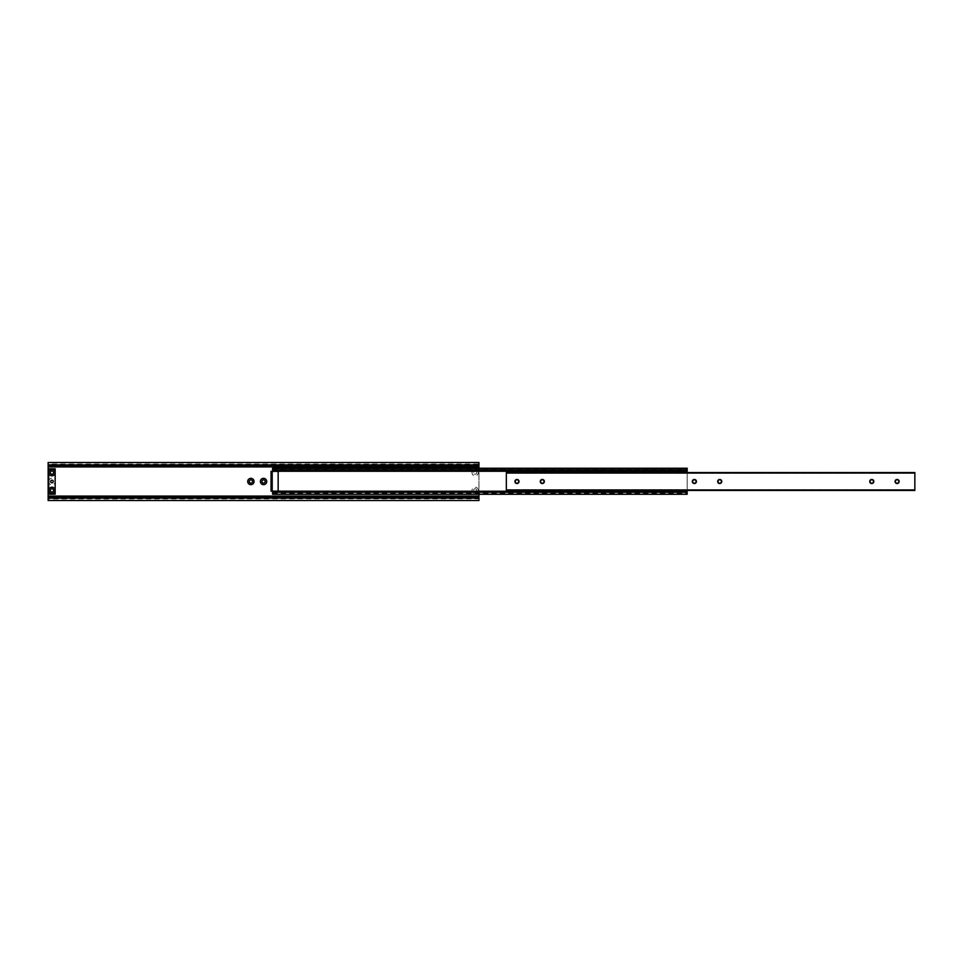 <?xml version="1.0" encoding="UTF-8"?>
<svg xmlns="http://www.w3.org/2000/svg" width="963" height="963" viewBox="0 0 963 963"><rect width="100%" height="100%" fill="white"/><g stroke="black" fill="none" stroke-linecap="round" stroke-linejoin="round"><path stroke-width="0.72" stroke-dasharray="4.82 3.61" d="M48.656 481.5A3.298 3.298 0 0 1 51.954 478.202A3.298 3.298 0 0 1 55.24 481.5A3.298 3.298 0 0 1 51.954 484.798A3.298 3.298 0 0 1 48.656 481.5M50.329 481.5A1.625 1.625 0 0 1 51.954 479.875A1.625 1.625 0 0 1 53.579 481.5A1.625 1.625 0 0 1 51.954 483.125A1.625 1.625 0 0 1 50.329 481.5A1.625 1.625 0 0 1 51.954 479.875A1.625 1.625 0 0 1 53.579 481.5A1.625 1.625 0 0 1 51.954 483.125A1.625 1.625 0 0 1 50.329 481.5M53.579 472.628A1.625 1.625 0 0 0 51.954 471.003A1.625 1.625 0 0 0 50.329 472.628A1.625 1.625 0 0 0 51.954 474.253A1.625 1.625 0 0 0 53.579 472.628M53.579 490.372A1.625 1.625 0 0 0 51.954 488.747A1.625 1.625 0 0 0 50.329 490.372A1.625 1.625 0 0 0 51.954 491.997A1.625 1.625 0 0 0 53.579 490.372M265.174 481.5A1.625 1.625 0 0 0 263.561 479.875A1.625 1.625 0 0 0 261.936 481.5A1.625 1.625 0 0 0 263.561 483.125A1.625 1.625 0 0 0 265.174 481.5M252.511 481.5A1.625 1.625 0 0 0 250.886 479.875A1.625 1.625 0 0 0 249.261 481.5A1.625 1.625 0 0 0 250.886 483.125A1.625 1.625 0 0 0 252.511 481.5M478.334 490.372A3.166 3.166 0 0 0 475.168 487.206A3.166 3.166 0 0 0 472.002 490.372A3.166 3.166 0 0 0 475.168 493.538A3.166 3.166 0 0 0 478.334 490.372M476.781 490.372A1.625 1.625 0 0 0 475.168 488.747A1.625 1.625 0 0 0 473.543 490.372A1.625 1.625 0 0 0 475.168 491.997A1.625 1.625 0 0 0 476.781 490.372A1.625 1.625 0 0 0 475.168 488.747A1.625 1.625 0 0 0 473.543 490.372A1.625 1.625 0 0 0 475.168 491.997A1.625 1.625 0 0 0 476.781 490.372M478.334 472.628A3.166 3.166 0 0 0 475.168 469.463A3.166 3.166 0 0 0 472.002 472.628A3.166 3.166 0 0 0 475.168 475.794A3.166 3.166 0 0 0 478.334 472.628M476.781 472.628A1.625 1.625 0 0 0 475.168 471.003A1.625 1.625 0 0 0 473.543 472.628A1.625 1.625 0 0 0 475.168 474.253A1.625 1.625 0 0 0 476.781 472.628A1.625 1.625 0 0 0 475.168 471.003A1.625 1.625 0 0 0 473.543 472.628A1.625 1.625 0 0 0 475.168 474.253A1.625 1.625 0 0 0 476.781 472.628M478.96 465.984L478.96 462.493M478.96 497.016L478.96 464.154L48.15 464.154L48.15 462.493M478.96 494.284L478.96 468.235M48.15 500.507L48.15 497.016L48.15 498.485L478.96 498.244L478.96 500.074L478.96 498.846L48.15 498.846L48.15 462.926L478.96 462.926L478.96 464.756L48.15 464.515L48.15 465.984M478.96 500.507L48.15 500.074L48.15 497.004M50.305 472.628A1.649 1.649 0 0 0 51.954 474.278A1.649 1.649 0 0 0 53.603 472.628A1.649 1.649 0 0 0 51.954 470.979A1.649 1.649 0 0 0 50.305 472.628M50.69 481.5A1.264 1.264 0 0 0 51.954 482.764A1.264 1.264 0 0 0 53.218 481.5A1.264 1.264 0 0 0 51.954 480.236A1.264 1.264 0 0 0 50.69 481.5M50.305 490.372A1.649 1.649 0 0 0 51.954 492.021A1.649 1.649 0 0 0 53.603 490.372A1.649 1.649 0 0 0 51.954 488.723A1.649 1.649 0 0 0 50.305 490.372M55.168 494.175L55.168 468.825L48.728 468.825L48.728 494.175L55.168 494.175M272.577 468.235L272.577 494.284L272.577 493.405L272.577 494.284L687.173 494.284L687.173 468.235L272.577 468.235L687.173 468.235M687.173 494.2L687.173 493.405L687.173 494.2L272.577 494.2L687.173 494.2M272.577 494.284L687.173 494.284M272.577 491.744L687.173 491.744M272.577 491.852L272.577 492.599L272.577 491.852L687.173 491.852L687.173 492.599L687.173 491.852L272.577 491.852M687.173 472.532L687.173 490.468M272.577 471.376L272.577 491.142M272.577 470.775L272.577 469.92L272.577 470.775L687.173 470.775M687.173 470.666L687.173 469.92L687.173 470.666L272.577 470.666L687.173 470.666M272.577 468.319L272.577 469.113L272.577 468.319L687.173 468.319L687.173 469.113L687.173 468.319L272.577 468.319M271.06 471.376L271.06 491.142L278.151 491.142L278.151 471.376L272.072 471.376L272.072 491.142L272.072 471.376L271.06 471.376M544.047 481.5A1.721 1.721 0 0 0 542.325 479.779A1.721 1.721 0 0 0 540.592 481.5A1.721 1.721 0 0 0 542.325 483.221A1.721 1.721 0 0 0 544.047 481.5M518.708 481.5A1.721 1.721 0 0 0 516.975 479.779A1.721 1.721 0 0 0 515.253 481.5A1.721 1.721 0 0 0 516.975 483.221A1.721 1.721 0 0 0 518.708 481.5M721.443 481.5A1.721 1.721 0 0 0 719.71 479.779A1.721 1.721 0 0 0 717.989 481.5A1.721 1.721 0 0 0 719.71 483.221A1.721 1.721 0 0 0 721.443 481.5M696.093 481.5A1.721 1.721 0 0 0 694.371 479.779A1.721 1.721 0 0 0 692.65 481.5A1.721 1.721 0 0 0 694.371 483.221A1.721 1.721 0 0 0 696.093 481.5M898.828 481.5A1.721 1.721 0 0 0 897.107 479.779A1.721 1.721 0 0 0 895.385 481.5A1.721 1.721 0 0 0 897.107 483.221A1.721 1.721 0 0 0 898.828 481.5M873.489 481.5A1.721 1.721 0 0 0 871.768 479.779A1.721 1.721 0 0 0 870.046 481.5A1.721 1.721 0 0 0 871.768 483.221A1.721 1.721 0 0 0 873.489 481.5M506.333 472.532L506.333 490.468L506.333 489.613L506.333 490.468L914.85 490.468L914.85 472.532L506.333 472.532L914.85 472.532M506.333 490.468L914.85 490.36L506.333 490.468M914.85 490.36L914.85 489.613L914.85 490.36L506.333 490.36L914.85 490.36M506.333 472.64L506.333 473.387L506.333 472.64L914.85 472.64L914.85 473.387L914.85 472.64L506.333 472.64M48.15 466.911L478.96 466.911M48.15 496.089L478.96 496.089M272.577 493.766L687.173 493.766M272.577 468.752L687.173 468.752M506.333 489.962L914.85 489.962M506.333 473.038L914.85 473.038M48.15 464.515L478.96 464.515M48.15 498.485L478.96 498.485M272.577 493.405L687.173 493.405M272.577 492.599L687.173 492.599M272.577 469.92L687.173 469.92M272.577 469.113L687.173 469.113M506.333 489.613L914.85 489.613M506.333 473.387L914.85 473.387"/><path stroke-width="1.44" d="M53.579 472.628A1.625 1.625 0 0 0 51.954 471.003A1.625 1.625 0 0 0 50.329 472.628A1.625 1.625 0 0 0 51.954 474.253A1.625 1.625 0 0 0 53.579 472.628M53.579 490.372A1.625 1.625 0 0 0 51.954 488.747A1.625 1.625 0 0 0 50.329 490.372A1.625 1.625 0 0 0 51.954 491.997A1.625 1.625 0 0 0 53.579 490.372M266.727 481.5A3.166 3.166 0 0 0 263.561 478.334A3.166 3.166 0 0 0 260.395 481.5A3.166 3.166 0 0 0 263.561 484.666A3.166 3.166 0 0 0 266.727 481.5M265.174 481.5A1.625 1.625 0 0 0 263.561 479.875A1.625 1.625 0 0 0 261.936 481.5A1.625 1.625 0 0 0 263.561 483.125A1.625 1.625 0 0 0 265.174 481.5M254.051 481.5A3.166 3.166 0 0 0 250.886 478.334A3.166 3.166 0 0 0 247.72 481.5A3.166 3.166 0 0 0 250.886 484.666A3.166 3.166 0 0 0 254.051 481.5M252.511 481.5A1.625 1.625 0 0 0 250.886 479.875A1.625 1.625 0 0 0 249.261 481.5A1.625 1.625 0 0 0 250.886 483.125A1.625 1.625 0 0 0 252.511 481.5M478.96 466.911L478.96 465.129L48.15 465.129L48.15 465.984L478.96 465.984L48.15 465.996L48.15 466.911L478.96 466.911L478.96 468.235M48.15 466.911L48.15 497.004L478.96 497.004L478.96 497.871L48.15 497.871L48.15 497.004L478.96 497.016L478.96 494.284M478.96 497.871L478.96 500.507L48.15 500.507L48.15 497.871M478.96 465.129L478.96 462.493L48.15 462.493L48.15 465.129M53.603 472.628A1.649 1.649 0 0 1 51.954 474.278A1.649 1.649 0 0 1 50.305 472.628A1.649 1.649 0 0 1 51.954 470.979A1.649 1.649 0 0 1 53.603 472.628M53.218 481.5A1.264 1.264 0 0 1 51.954 482.764A1.264 1.264 0 0 1 50.69 481.5A1.264 1.264 0 0 1 51.954 480.236A1.264 1.264 0 0 1 53.218 481.5M53.603 490.372A1.649 1.649 0 0 1 51.954 492.021A1.649 1.649 0 0 1 50.305 490.372A1.649 1.649 0 0 1 51.954 488.723A1.649 1.649 0 0 1 53.603 490.372M51.954 475.794A3.166 3.166 0 0 1 48.788 472.628A3.166 3.166 0 0 1 51.954 469.463A3.166 3.166 0 0 1 55.12 472.628A3.166 3.166 0 0 1 51.954 475.794M51.954 493.538A3.166 3.166 0 0 1 48.788 490.372A3.166 3.166 0 0 1 51.954 487.206A3.166 3.166 0 0 1 55.12 490.372A3.166 3.166 0 0 1 51.954 493.538M55.168 468.825L55.168 494.175L48.728 494.175L48.728 468.825L55.168 468.825M272.577 494.284L687.173 494.284M272.577 491.142L687.173 491.744L687.173 493.766M272.577 491.744L272.577 493.766M687.173 490.468L687.173 491.744M272.577 468.235L687.173 468.235L272.577 468.235L272.577 470.775L687.173 470.775L687.173 472.532M272.577 470.775L272.577 471.376M687.173 468.235L687.173 470.775M271.06 491.142L271.06 471.376L278.151 471.376L278.151 491.142L271.06 491.142M544.36 481.5A2.034 2.034 0 0 0 542.325 479.466A2.034 2.034 0 0 0 540.279 481.5A2.034 2.034 0 0 0 542.325 483.534A2.034 2.034 0 0 0 544.36 481.5M544.047 481.5A1.721 1.721 0 0 0 542.325 479.779A1.721 1.721 0 0 0 540.592 481.5A1.721 1.721 0 0 0 542.325 483.221A1.721 1.721 0 0 0 544.047 481.5M519.021 481.5A2.034 2.034 0 0 0 516.975 479.466A2.034 2.034 0 0 0 514.94 481.5A2.034 2.034 0 0 0 516.975 483.534A2.034 2.034 0 0 0 519.021 481.5M518.708 481.5A1.721 1.721 0 0 0 516.975 479.779A1.721 1.721 0 0 0 515.253 481.5A1.721 1.721 0 0 0 516.975 483.221A1.721 1.721 0 0 0 518.708 481.5M721.756 481.5A2.034 2.034 0 0 0 719.71 479.466A2.034 2.034 0 0 0 717.676 481.5A2.034 2.034 0 0 0 719.71 483.534A2.034 2.034 0 0 0 721.756 481.5M721.443 481.5A1.721 1.721 0 0 0 719.71 479.779A1.721 1.721 0 0 0 717.989 481.5A1.721 1.721 0 0 0 719.71 483.221A1.721 1.721 0 0 0 721.443 481.5M696.418 481.5A2.034 2.034 0 0 0 694.371 479.466A2.034 2.034 0 0 0 692.337 481.5A2.034 2.034 0 0 0 694.371 483.534A2.034 2.034 0 0 0 696.418 481.5M696.093 481.5A1.721 1.721 0 0 0 694.371 479.779A1.721 1.721 0 0 0 692.65 481.5A1.721 1.721 0 0 0 694.371 483.221A1.721 1.721 0 0 0 696.093 481.5M899.153 481.5A2.034 2.034 0 0 0 897.107 479.466A2.034 2.034 0 0 0 895.072 481.5A2.034 2.034 0 0 0 897.107 483.534A2.034 2.034 0 0 0 899.153 481.5M898.828 481.5A1.721 1.721 0 0 0 897.107 479.779A1.721 1.721 0 0 0 895.385 481.5A1.721 1.721 0 0 0 897.107 483.221A1.721 1.721 0 0 0 898.828 481.5M873.814 481.5A2.034 2.034 0 0 0 871.768 479.466A2.034 2.034 0 0 0 869.733 481.5A2.034 2.034 0 0 0 871.768 483.534A2.034 2.034 0 0 0 873.814 481.5M873.489 481.5A1.721 1.721 0 0 0 871.768 479.779A1.721 1.721 0 0 0 870.046 481.5A1.721 1.721 0 0 0 871.768 483.221A1.721 1.721 0 0 0 873.489 481.5M506.333 490.468L914.85 490.468L914.85 472.532L506.333 472.532L506.333 490.468M506.333 472.532L914.85 472.532M48.15 496.089L478.96 496.089M272.577 492.249L687.173 492.249M272.577 491.238L687.173 491.238M272.577 471.28L687.173 471.28M272.577 470.269L687.173 470.269M272.577 468.752L687.173 468.752M506.333 489.962L914.85 489.962M506.333 473.038L914.85 473.038"/></g></svg>
